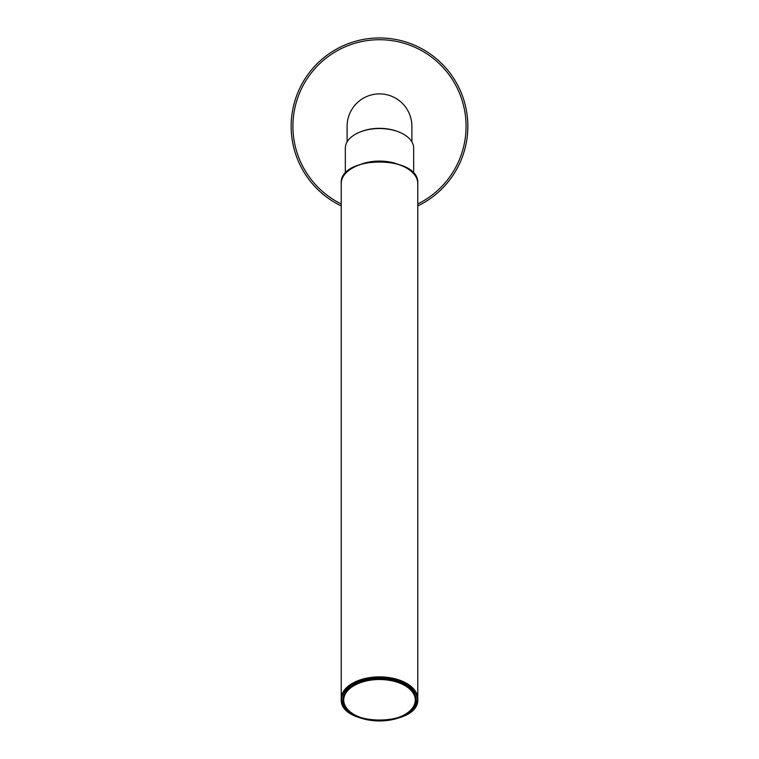 <?xml version="1.0" encoding="UTF-8"?>
<svg xmlns="http://www.w3.org/2000/svg" width="759" height="759" viewBox="0 0 759 759"><rect width="100%" height="100%" fill="white"/><g stroke="black" fill="none" stroke-linecap="round" stroke-linejoin="round"><path stroke-width="1.14" d="M291.152 126.298A88.348 88.348 0 0 0 341.218 205.917A88.348 88.348 0 0 1 379.5 37.95A88.348 88.348 0 0 1 417.782 205.917A88.348 88.348 0 0 0 467.848 126.298M397.536 131.478A32.39 18.577 180 0 0 379.5 128.328A32.39 18.577 180 0 0 361.464 131.478M411.89 141.895L411.89 126.298A32.39 32.39 0 0 0 379.5 93.898A32.39 32.39 0 0 0 347.11 126.298L347.11 141.895M396.018 163.536A34.164 19.592 180 0 0 379.5 161.088A34.164 19.592 180 0 0 362.982 163.536M413.664 173.526L413.664 148.119A34.164 19.592 180 0 0 379.5 128.527A34.164 19.592 180 0 0 345.336 148.119L345.336 173.526M415.866 699.561L415.866 699.324A36.366 20.863 180 0 0 379.5 678.461A36.366 20.863 180 0 0 343.134 699.324L343.134 699.561A36.366 20.863 0 0 1 379.5 678.707A36.366 20.863 0 0 1 415.866 699.561C417.972 726.847 341.028 726.847 343.134 699.561M341.218 183.574L341.218 698.84A38.282 21.954 0 0 1 379.5 676.886A38.282 21.954 0 0 1 417.782 698.84L417.782 183.574A38.282 21.954 180 0 0 379.5 161.62A38.282 21.954 180 0 0 341.218 183.574C338.998 154.874 420.002 154.874 417.782 183.574M417.782 203.953A86.583 86.583 0 0 0 379.5 39.715A86.583 86.583 0 0 0 341.218 203.953M415.277 700.045A35.777 20.521 180 0 0 379.5 679.523A35.777 20.521 180 0 0 343.723 700.045A35.777 20.521 180 0 0 379.5 720.566A35.777 20.521 180 0 0 415.277 700.045M417.194 699.324A37.694 21.622 180 0 0 379.5 677.702A37.694 21.622 180 0 0 341.806 699.324A37.694 21.622 180 0 0 379.5 720.946A37.694 21.622 180 0 0 417.194 699.324M352.385 168.081A37.694 21.622 0 0 1 406.615 168.081M341.218 698.84C338.998 727.539 420.002 727.539 417.782 698.84"/></g></svg>
